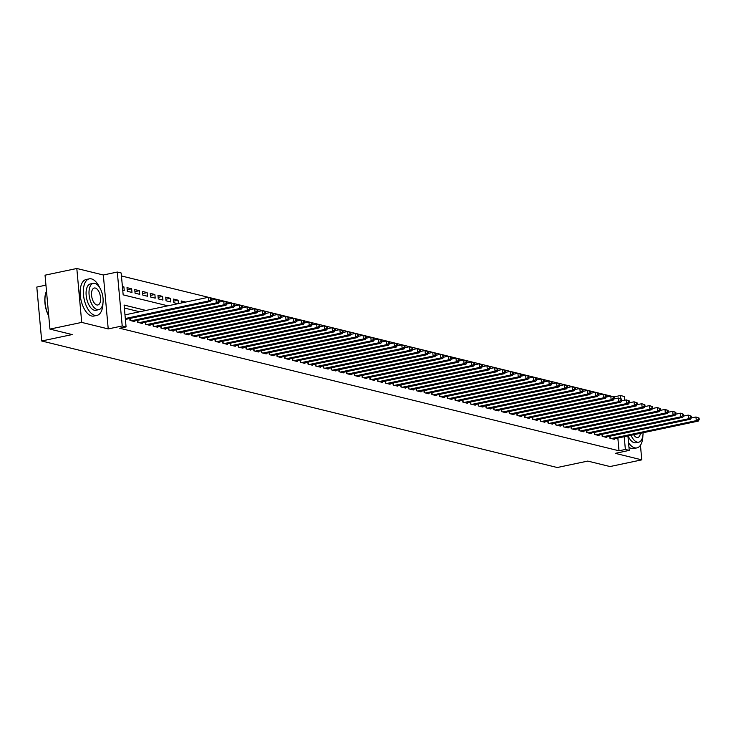 <?xml version="1.0" encoding="UTF-8"?>
<svg xmlns="http://www.w3.org/2000/svg" width="736" height="736" viewBox="0 0 736 736"><rect width="100%" height="100%" fill="white"/><g stroke="black" fill="none" stroke-linecap="round" stroke-linejoin="round"><path stroke-width="1.1" d="M614.293 398.903L614.109 396.87L620.457 395.526L624.33 396.474L624.671 400.246M45.945 285.145L36.8 287.068L41.704 340.989L557.253 467.516L587.751 461.086L610.006 466.55L641.774 459.853L640.449 445.271M41.704 340.989L72.202 334.567L49.947 329.102L45.043 275.181L76.811 268.484L81.714 322.405L108.229 328.918L122.213 325.965L117.3 272.044L121.173 273.001L123.16 294.86L167.882 305.836M108.229 328.918L103.325 274.997L76.811 268.484M103.325 274.997L117.3 272.044M614.109 396.87L121.44 275.963M49.947 329.102L81.714 322.405M609.748 436.236L609.923 438.224L614.569 439.364L614.514 438.757M602.002 434.332L602.186 436.328L606.832 437.469L606.777 436.862M594.265 432.437L594.44 434.424L599.086 435.565L599.03 434.958M586.518 430.532L586.702 432.529L591.348 433.67L591.293 433.062M578.781 428.637L578.965 430.634L583.602 431.765L583.547 431.167M571.044 426.733L571.219 428.729L575.865 429.87L575.81 429.263M563.298 424.838L563.482 426.834L568.128 427.966L568.072 427.368M555.56 422.933L555.735 424.93L560.381 426.07L560.326 425.463M547.814 421.038L547.998 423.034L552.644 424.166L552.589 423.568M540.077 419.143L540.261 421.13L544.898 422.271L544.842 421.664M532.34 417.238L532.514 419.235L537.16 420.366L537.105 419.768M524.593 415.343L524.777 417.33L529.423 418.471L529.368 417.864M516.856 413.439L517.031 415.435L521.677 416.567L521.622 415.969M509.11 411.544L509.294 413.531L513.94 414.672L513.884 414.064M501.372 409.639L501.556 411.636L506.193 412.776L506.138 412.169M493.626 407.744L493.81 409.731L498.456 410.872L498.401 410.265M485.889 405.84L486.073 407.836L490.719 408.977L490.664 408.37M478.152 403.944L478.326 405.932L482.972 407.072L482.917 406.465M470.405 402.04L470.589 404.036L475.235 405.177L475.18 404.57M462.668 400.145L462.852 402.132L467.489 403.273L467.434 402.666M454.922 398.24L455.106 400.237L459.752 401.378L459.696 400.77M447.184 396.345L447.368 398.332L452.014 399.473L451.959 398.866M439.447 394.441L439.622 396.437L444.268 397.578L444.213 396.971M431.701 392.546L431.885 394.533L436.531 395.674L436.476 395.066M423.964 390.641L424.148 392.638L428.784 393.778L428.729 393.171M416.217 388.746L416.401 390.733L421.047 391.874L420.992 391.267M408.48 386.842L408.664 388.838L413.31 389.979L413.255 389.372M400.743 384.946L400.918 386.934L405.564 388.074L405.508 387.467M392.996 383.042L393.18 385.038L397.826 386.179L397.771 385.572M385.259 381.147L385.443 383.134L390.08 384.275L390.025 383.668M377.513 379.242L377.697 381.239L382.343 382.38L382.288 381.772M369.776 377.347L369.96 379.334L374.606 380.475L374.55 379.868M362.038 375.443L362.213 377.439L366.859 378.58L366.804 377.973M354.292 373.548L354.476 375.535L359.122 376.676L359.067 376.068M346.555 371.643L346.739 373.64L351.376 374.78L351.32 374.173M338.808 369.748L338.992 371.735L343.638 372.876L343.583 372.269M331.071 367.844L331.255 369.84L335.901 370.981L335.846 370.374M323.334 365.948L323.509 367.936L328.155 369.076L328.1 368.469M315.588 364.044L315.772 366.04L320.418 367.181L320.362 366.574M307.85 362.149L308.025 364.136L312.671 365.277L312.616 364.67M300.104 360.244L300.288 362.241L304.934 363.382L304.879 362.774M292.367 358.349L292.551 360.336L297.197 361.477L297.142 360.87M284.63 356.445L284.804 358.441L289.45 359.582L289.395 358.975M276.883 354.55L277.067 356.537L281.713 357.678L281.658 357.07M269.146 352.645L269.321 354.642L273.967 355.782L273.912 355.175M261.4 350.75L261.584 352.737L266.23 353.878L266.174 353.271M253.662 348.846L253.846 350.842L258.492 351.983L258.437 351.376M245.925 346.95L246.1 348.938L250.746 350.078L250.691 349.471M238.179 345.046L238.363 347.042L243.009 348.183L242.954 347.576M230.442 343.151L230.616 345.138L235.262 346.279L235.207 345.672M222.695 341.246L222.879 343.243L227.525 344.384L227.47 343.776M214.958 339.351L215.142 341.338L219.779 342.479L219.724 341.872M207.221 337.447L207.396 339.443L212.042 340.584L211.986 339.977M199.474 335.552L199.658 337.539L204.304 338.68L204.249 338.072M191.737 333.647L191.912 335.644L196.558 336.784L196.503 336.177M183.991 331.752L184.175 333.748L188.821 334.88L188.766 334.282M176.254 329.848L176.438 331.844L181.074 332.985L181.019 332.378M168.516 327.952L168.691 329.949L173.337 331.08L173.282 330.482M160.77 326.057L160.954 328.044L165.6 329.185L165.545 328.578M153.033 324.153L153.208 326.149L157.854 327.281L157.798 326.683M145.286 322.258L145.47 324.245L150.116 325.386L150.061 324.778M137.549 320.353L137.733 322.35L142.37 323.481L142.315 322.883M129.803 318.458L129.987 320.445L134.633 321.586L134.578 320.979M122.461 287.196L123.906 286.893L122.406 286.525M127.19 289.736L131.652 288.797L127.006 287.656L127.337 291.3L131.983 292.44L131.652 288.797M134.936 291.631L139.389 290.692L134.743 289.552L135.074 293.195L139.72 294.336L139.389 290.692M142.674 293.535L147.126 292.597L142.49 291.456L142.821 295.099L147.467 296.24L147.126 292.597M150.42 295.43L154.873 294.492L150.227 293.351L150.558 296.994L155.204 298.135L154.873 294.492M158.157 297.335L162.61 296.396L157.964 295.256L158.295 298.899L162.941 300.04L162.61 296.396M165.894 299.23L170.356 298.292L165.71 297.151L166.042 300.794L170.688 301.935L170.356 298.292M173.641 301.134L178.094 300.196L173.448 299.055L173.779 302.698L177.928 303.72M185.739 302.073L181.194 300.95L181.378 302.993M122.737 290.168L124.237 290.536L123.906 286.893M178.406 303.618L178.094 300.196M146.022 310.445L124.09 305.054L126.077 326.922L119.729 328.256L619.013 450.791L617.854 438.058M139.665 311.779L124.356 308.025M125.387 319.314L126.896 319.682L126.84 319.084M627.928 435.933L629.243 450.395L615.259 453.348L641.774 459.853M629.243 450.395L625.37 449.448L624.211 436.715M619.013 450.791L625.37 449.448M126.077 326.922L122.213 325.965M620.742 398.608L620.457 395.526M125.313 318.513L208.619 300.96L210.551 301.438L125.534 319.35M124.982 314.87L208.279 297.316L211.388 298.393L210.616 298.209L210.744 299.662L211.526 299.856L211.388 298.393M210.744 299.662L208.619 300.96L208.279 297.316L210.616 298.209M210.551 301.438L211.526 299.856M48.76 316.057A18.225 9.007 -101.9 0 1 46.276 291.668A18.225 9.007 -101.9 0 1 46.368 291.465M46.497 291.171A18.676 9.228 78.1 0 0 46.46 291.254A18.676 9.228 78.1 0 0 48.732 315.726M99.691 287.647A18.676 9.228 78.1 0 0 91.485 278.898A18.676 9.228 78.1 0 0 89.286 278.843A18.676 9.228 78.1 0 0 83.72 296.875A18.676 9.228 78.1 0 0 94.797 315.33A18.676 9.228 78.1 0 0 96.996 315.385A18.676 9.228 78.1 0 0 102.948 303.131M89.286 278.843L86.112 279.514A18.676 9.228 78.1 0 0 80.546 297.546A18.676 9.228 78.1 0 0 91.623 316.002A18.676 9.228 78.1 0 0 93.812 316.057L96.996 315.385M98.836 309.654L95.91 310.27A13.441 6.642 -101.9 0 1 94.337 310.233A13.441 6.642 -101.9 0 1 86.36 296.939A13.441 6.642 -101.9 0 1 90.372 283.958L93.288 283.342A13.441 6.642 78.1 0 0 89.286 296.323A13.441 6.642 78.1 0 0 97.253 309.617A13.441 6.642 78.1 0 0 98.836 309.654A13.441 6.642 78.1 0 0 102.847 296.672A13.441 6.642 78.1 0 0 94.87 283.378A13.441 6.642 78.1 0 0 93.288 283.342M96.83 304.952A8.666 4.278 78.1 0 0 97.851 304.98A8.666 4.278 78.1 0 0 100.436 296.608A8.666 4.278 78.1 0 0 95.294 288.043A8.666 4.278 78.1 0 0 94.272 288.015A8.666 4.278 78.1 0 0 91.696 296.387A8.666 4.278 78.1 0 0 96.83 304.952M628.535 442.686A18.676 9.228 78.1 0 0 634.726 447.838A18.676 9.228 78.1 0 0 636.916 447.893A18.676 9.228 78.1 0 0 642.878 435.638M628.949 447.24A18.676 9.228 78.1 0 0 631.552 448.5A18.676 9.228 78.1 0 0 633.742 448.555L636.916 447.893M631.037 435.28A13.441 6.642 78.1 0 0 637.183 442.115A13.441 6.642 78.1 0 0 638.765 442.161L635.84 442.778A13.441 6.642 -101.9 0 1 634.266 442.732A13.441 6.642 -101.9 0 1 628.112 435.896M633.668 434.728A8.666 4.278 78.1 0 0 636.76 437.451A8.666 4.278 78.1 0 0 637.781 437.478A8.666 4.278 78.1 0 0 640.43 433.302M638.765 442.161A13.441 6.642 78.1 0 0 643.062 432.75M131.339 320.776L216.356 302.864L218.288 303.333L133.28 321.255M211.296 300.214L216.025 299.221L219.135 300.297L218.353 300.104L218.491 301.567L219.264 301.751L219.135 300.297M218.491 301.567L216.356 302.864L216.025 299.221L218.353 300.104M218.288 303.333L219.264 301.751M139.086 322.681L224.094 304.759L226.035 305.238L141.018 323.15M219.043 302.11L223.762 301.116L226.872 302.192L226.099 302.008L226.228 303.462L227.001 303.655L226.872 302.192M226.228 303.462L224.094 304.759L223.762 301.116L226.099 302.008M226.035 305.238L227.001 303.655M146.823 324.576L231.84 306.664L233.772 307.133L148.764 325.054M226.78 304.014L231.509 303.02L234.609 304.097L233.836 303.904L233.974 305.366L234.747 305.55L234.609 304.097M233.974 305.366L231.84 306.664L231.509 303.02L233.836 303.904M233.772 307.133L234.747 305.55M154.569 326.48L239.577 308.559L241.509 309.037L156.501 326.95M234.526 305.909L239.246 304.916L242.356 305.992L241.583 305.808L241.712 307.262L242.484 307.455L242.356 305.992M241.712 307.262L239.577 308.559L239.246 304.916L241.583 305.808M241.509 309.037L242.484 307.455M162.306 328.376L247.324 310.463L249.256 310.932L164.238 328.854M242.264 307.814L246.992 306.82L250.093 307.896L249.32 307.703L249.449 309.157L250.231 309.35L250.093 307.896M249.449 309.157L247.324 310.463L246.992 306.82L249.32 307.703M249.256 310.932L250.231 309.35M170.044 330.28L255.061 312.358L256.993 312.837L171.985 330.749M250.001 309.709L254.73 308.715L257.839 309.792L257.057 309.608L257.195 311.061L257.968 311.254L257.839 309.792M257.195 311.061L255.061 312.358L254.73 308.715L257.057 309.608M256.993 312.837L257.968 311.254M177.79 332.175L262.798 314.263L264.739 314.732L179.722 332.654M257.747 311.613L262.467 310.62L265.576 311.696L264.804 311.503L264.932 312.956L265.705 313.15L265.576 311.696M264.932 312.956L262.798 314.263L262.467 310.62L264.804 311.503M264.739 314.732L265.705 313.15M185.527 334.08L270.544 316.158L272.476 316.636L187.468 334.549M265.484 313.508L270.213 312.515L273.314 313.591L272.541 313.407L272.679 314.861L273.452 315.054L273.314 313.591M272.679 314.861L270.544 316.158L270.213 312.515L272.541 313.407M272.476 316.636L273.452 315.054M193.274 335.975L278.282 318.062L280.223 318.532L195.206 336.453M273.231 315.413L277.95 314.419L281.06 315.496L280.287 315.302L280.416 316.756L281.189 316.949L281.06 315.496M280.416 316.756L278.282 318.062L277.95 314.419L280.287 315.302M280.223 318.532L281.189 316.949M201.011 337.879L286.028 319.958L287.96 320.436L202.943 338.348M280.968 317.308L285.697 316.314L288.797 317.391L288.024 317.207L288.153 318.66L288.935 318.854L288.797 317.391M288.153 318.66L286.028 319.958L285.697 316.314L288.024 317.207M287.96 320.436L288.935 318.854M208.748 339.774L293.765 321.862L295.697 322.331L210.689 340.253M288.714 319.212L293.434 318.219L296.544 319.295L295.762 319.102L295.9 320.556L296.672 320.749L296.544 319.295M295.9 320.556L293.765 321.862L293.434 318.219L295.762 319.102M295.697 322.331L296.672 320.749M216.494 341.679L301.502 323.757L303.444 324.236L218.426 342.148M296.452 321.108L301.171 320.114L304.281 321.19L303.508 321.006L303.637 322.46L304.41 322.653L304.281 321.19M303.637 322.46L301.502 323.757L301.171 320.114L303.508 321.006M303.444 324.236L304.41 322.653M224.232 343.574L309.249 325.662L311.181 326.131L226.173 344.052M304.189 323.012L308.918 322.018L312.018 323.095L311.245 322.902L311.383 324.355L312.156 324.548L312.018 323.095M311.383 324.355L309.249 325.662L308.918 322.018L311.245 322.902M311.181 326.131L312.156 324.548M231.978 345.478L316.986 327.557L318.927 328.035L233.91 345.948M311.935 324.907L316.655 323.914L319.764 324.99L318.992 324.797L319.12 326.26L319.893 326.453L319.764 324.99M319.12 326.26L316.986 327.557L316.655 323.914L318.992 324.797M318.927 328.035L319.893 326.453M239.715 347.374L324.732 329.461L326.664 329.93L241.647 347.852M319.672 326.812L324.401 325.818L327.502 326.894L326.729 326.701L326.858 328.155L327.64 328.348L327.502 326.894M326.858 328.155L324.732 329.461L324.401 325.818L326.729 326.701M326.664 329.93L327.64 328.348M247.462 349.278L332.47 331.356L334.402 331.835L249.394 349.747M327.419 328.707L332.138 327.713L335.248 328.79L334.466 328.596L334.604 330.059L335.377 330.252L335.248 328.79M334.604 330.059L332.47 331.356L332.138 327.713L334.466 328.596M334.402 331.835L335.377 330.252M255.199 351.173L340.207 333.261L342.148 333.73L257.131 351.652M335.156 330.611L339.876 329.618L342.985 330.694L342.212 330.501L342.341 331.954L343.114 332.148L342.985 330.694M342.341 331.954L340.207 333.261L339.876 329.618L342.212 330.501M342.148 333.73L343.114 332.148M262.936 353.078L347.953 335.156L349.885 335.634L264.877 353.547M342.893 332.506L347.622 331.513L350.722 332.589L349.95 332.396L350.088 333.859L350.86 334.052L350.722 332.589M350.088 333.859L347.953 335.156L347.622 331.513L349.95 332.396M349.885 335.634L350.86 334.052M270.682 354.973L355.69 337.06L357.632 337.53L272.614 355.451M350.64 334.411L355.359 333.408L358.469 334.494L357.696 334.3L357.825 335.754L358.598 335.947L358.469 334.494M357.825 335.754L355.69 337.06L355.359 333.408L357.696 334.3M357.632 337.53L358.598 335.947M278.42 356.877L363.437 338.956L365.369 339.434L280.352 357.346M358.377 336.306L363.106 335.312L366.206 336.389L365.433 336.196L365.562 337.658L366.344 337.842L366.206 336.389M365.562 337.658L363.437 338.956L363.106 335.312L365.433 336.196M365.369 339.434L366.344 337.842M286.166 358.772L371.174 340.851L373.106 341.329L288.098 359.251M366.123 338.21L370.843 337.208L373.952 338.293L373.17 338.1L373.308 339.554L374.081 339.747L373.952 338.293M373.308 339.554L371.174 340.851L370.843 337.208L373.17 338.1M373.106 341.329L374.081 339.747M293.903 360.677L378.911 342.755L380.852 343.234L295.835 361.146M373.86 340.106L378.58 339.112L381.69 340.188L380.917 339.995L381.046 341.458L381.818 341.642L381.69 340.188M381.046 341.458L378.911 342.755L378.58 339.112L380.917 339.995M380.852 343.234L381.818 341.642M301.64 362.572L386.658 344.65L388.59 345.129L303.582 363.05M381.598 342.01L386.326 341.007L389.427 342.093L388.654 341.9L388.792 343.353L389.565 343.546L389.427 342.093M388.792 343.353L386.658 344.65L386.326 341.007L388.654 341.9M388.59 345.129L389.565 343.546M309.387 364.467L394.395 346.555L396.336 347.033L311.319 364.946M389.344 343.905L394.064 342.912L397.173 343.988L396.4 343.795L396.529 345.258L397.302 345.442L397.173 343.988M396.529 345.258L394.395 346.555L394.064 342.912L396.4 343.795M396.336 347.033L397.302 345.442M317.124 366.372L402.141 348.45L404.073 348.928L319.065 366.85M397.081 345.81L401.81 344.807L404.91 345.892L404.138 345.699L404.266 347.153L405.048 347.346L404.91 345.892M404.266 347.153L402.141 348.45L401.81 344.807L404.138 345.699M404.073 348.928L405.048 347.346M324.87 368.267L409.878 350.354L411.81 350.833L326.802 368.745M404.828 347.705L409.547 346.711L412.657 347.788L411.875 347.594L412.013 349.057L412.786 349.241L412.657 347.788M412.013 349.057L409.878 350.354L409.547 346.711L411.875 347.594M411.81 350.833L412.786 349.241M332.608 370.171L417.616 352.25L419.557 352.728L334.54 370.65M412.565 349.609L417.284 348.606L420.394 349.692L419.621 349.499L419.75 350.952L420.523 351.146L420.394 349.692M419.75 350.952L417.616 352.25L417.284 348.606L419.621 349.499M419.557 352.728L420.523 351.146M340.345 372.066L425.362 354.154L427.294 354.632L342.286 372.545M420.302 351.504L425.031 350.511L428.131 351.587L427.358 351.394L427.496 352.857L428.269 353.041L428.131 351.587M427.496 352.857L425.362 354.154L425.031 350.511L427.358 351.394M427.294 354.632L428.269 353.041M348.091 373.971L433.099 356.049L435.04 356.528L350.023 374.449M428.048 353.409L432.768 352.406L435.878 353.482L435.105 353.298L435.234 354.752L436.006 354.945L435.878 353.482M435.234 354.752L433.099 356.049L432.768 352.406L435.105 353.298M435.04 356.528L436.006 354.945M355.828 375.866L440.846 357.954L442.778 358.432L357.77 376.344M435.786 355.304L440.514 354.31L443.615 355.387L442.842 355.194L442.98 356.656L443.753 356.84L443.615 355.387M442.98 356.656L440.846 357.954L440.514 354.31L442.842 355.194M442.778 358.432L443.753 356.84M363.575 377.77L448.583 359.849L450.515 360.327L365.507 378.249M443.532 357.208L448.252 356.206L451.361 357.282L450.588 357.098L450.717 358.552L451.49 358.745L451.361 357.282M450.717 358.552L448.583 359.849L448.252 356.206L450.588 357.098M450.515 360.327L451.49 358.745M371.312 379.666L456.32 361.753L458.261 362.232L373.244 380.144M451.269 359.104L455.989 358.11L459.098 359.186L458.326 358.993L458.454 360.456L459.227 360.64L459.098 359.186M458.454 360.456L456.32 361.753L455.989 358.11L458.326 358.993M458.261 362.232L459.227 360.64M379.049 381.57L464.066 363.648L465.998 364.127L380.99 382.048M459.006 361.008L463.735 360.005L466.836 361.082L466.063 360.898L466.201 362.351L466.974 362.544L466.836 361.082M466.201 362.351L464.066 363.648L463.735 360.005L466.063 360.898M465.998 364.127L466.974 362.544M386.796 383.465L471.804 365.553L473.745 366.022L388.728 383.944M466.753 362.903L471.472 361.91L474.582 362.986L473.809 362.793L473.938 364.256L474.711 364.44L474.582 362.986M473.938 364.256L471.804 365.553L471.472 361.91L473.809 362.793M473.745 366.022L474.711 364.44M394.533 385.37L479.55 367.448L481.482 367.926L396.474 385.848M474.49 364.808L479.219 363.805L482.319 364.881L481.546 364.697L481.684 366.151L482.457 366.344L482.319 364.881M481.684 366.151L479.55 367.448L479.219 363.805L481.546 364.697M481.482 367.926L482.457 366.344M402.279 387.265L487.287 369.352L489.219 369.822L404.211 387.743M482.236 366.703L486.956 365.709L490.066 366.786L489.293 366.592L489.422 368.055L490.194 368.239L490.066 366.786M489.422 368.055L487.287 369.352L486.956 365.709L489.293 366.592M489.219 369.822L490.194 368.239M410.016 389.169L495.024 371.248L496.966 371.726L411.948 389.638M489.974 368.607L494.693 367.604L497.803 368.681L497.03 368.497L497.159 369.95L497.932 370.144L497.803 368.681M497.159 369.95L495.024 371.248L494.693 367.604L497.03 368.497M496.966 371.726L497.932 370.144M417.754 391.064L502.771 373.152L504.703 373.621L419.695 391.543M497.711 370.502L502.44 369.509L505.54 370.585L504.767 370.392L504.905 371.855L505.678 372.039L505.54 370.585M504.905 371.855L502.771 373.152L502.44 369.509L504.767 370.392M504.703 373.621L505.678 372.039M425.5 392.969L510.508 375.047L512.449 375.526L427.432 393.438M505.457 372.407L510.177 371.404L513.286 372.48L512.514 372.296L512.642 373.75L513.415 373.943L513.286 372.48M512.642 373.75L510.508 375.047L510.177 371.404L512.514 372.296M512.449 375.526L513.415 373.943M433.237 394.864L518.254 376.952L520.186 377.421L435.178 395.342M513.194 374.302L517.923 373.308L521.024 374.385L520.251 374.192L520.389 375.654L521.162 375.838L521.024 374.385M520.389 375.654L518.254 376.952L517.923 373.308L520.251 374.192M520.186 377.421L521.162 375.838M440.984 396.768L525.992 378.847L527.924 379.325L442.916 397.238M520.941 376.197L525.66 375.204L528.77 376.28L527.997 376.096L528.126 377.55L528.899 377.743L528.77 376.28M528.126 377.55L525.992 378.847L525.66 375.204L527.997 376.096M527.924 379.325L528.899 377.743M448.721 398.664L533.738 380.751L535.67 381.22L450.653 399.142M528.678 378.102L533.398 377.108L536.507 378.184L535.734 377.991L535.863 379.454L536.645 379.638L536.507 378.184M535.863 379.454L533.738 380.751L533.398 377.108L535.734 377.991M535.67 381.22L536.645 379.638M456.458 400.568L541.475 382.646L543.407 383.125L458.399 401.037M536.415 379.997L541.144 379.003L544.244 380.08L543.472 379.896L543.61 381.349L544.382 381.542L544.244 380.08M543.61 381.349L541.475 382.646L541.144 379.003L543.472 379.896M543.407 383.125L544.382 381.542M464.204 402.463L549.212 384.551L551.154 385.02L466.136 402.942M544.162 381.901L548.881 380.908L551.991 381.984L551.218 381.791L551.347 383.254L552.12 383.438L551.991 381.984M551.347 383.254L549.212 384.551L548.881 380.908L551.218 381.791M551.154 385.02L552.12 383.438M471.942 404.368L556.959 386.446L558.891 386.924L473.883 404.837M551.899 383.796L556.628 382.803L559.728 383.879L558.955 383.695L559.093 385.149L559.866 385.342L559.728 383.879M559.093 385.149L556.959 386.446L556.628 382.803L558.955 383.695M558.891 386.924L559.866 385.342M479.688 406.263L564.696 388.35L566.628 388.82L481.62 406.741M559.645 385.701L564.365 384.707L567.474 385.784L566.702 385.59L566.83 387.053L567.603 387.237L567.474 385.784M566.83 387.053L564.696 388.35L564.365 384.707L566.702 385.59M566.628 388.82L567.603 387.237M487.425 408.167L572.442 390.246L574.374 390.724L489.357 408.636M567.382 387.596L572.102 386.602L575.212 387.679L574.439 387.495L574.568 388.948L575.35 389.142L575.212 387.679M574.568 388.948L572.442 390.246L572.102 386.602L574.439 387.495M574.374 390.724L575.35 389.142M495.162 410.062L580.18 392.15L582.112 392.619L497.104 410.541M575.12 389.5L579.848 388.507L582.958 389.583L582.176 389.39L582.314 390.853L583.087 391.037L582.958 389.583M582.314 390.853L580.18 392.15L579.848 388.507L582.176 389.39M582.112 392.619L583.087 391.037M502.909 411.967L587.917 394.045L589.858 394.524L504.841 412.436M582.866 391.396L587.586 390.402L590.695 391.478L589.922 391.294L590.051 392.748L590.824 392.941L590.695 391.478M590.051 392.748L587.917 394.045L587.586 390.402L589.922 391.294M589.858 394.524L590.824 392.941M510.646 413.862L595.663 395.95L597.595 396.419L512.587 414.34M590.603 393.3L595.332 392.306L598.432 393.383L597.66 393.19L597.798 394.652L598.57 394.836L598.432 393.383M597.798 394.652L595.663 395.95L595.332 392.306L597.66 393.19M597.595 396.419L598.57 394.836M518.392 415.766L603.4 397.845L605.342 398.323L520.324 416.236M598.35 395.195L603.069 394.202L606.179 395.278L605.406 395.094L605.535 396.548L606.308 396.741L606.179 395.278M605.535 396.548L603.4 397.845L603.069 394.202L605.406 395.094M605.342 398.323L606.308 396.741M526.13 417.662L611.147 399.749L613.079 400.218L528.062 418.14M606.087 397.1L610.816 396.106L613.916 397.182L613.143 396.989L613.272 398.452L614.054 398.636L613.916 397.182M613.272 398.452L611.147 399.749L610.816 396.106L613.143 396.989M613.079 400.218L614.054 398.636M533.867 419.566L618.884 401.644L620.816 402.123L535.808 420.035M613.824 398.995L618.553 398.001L621.662 399.078L620.88 398.894L621.018 400.347L621.791 400.54L621.662 399.078M621.018 400.347L618.884 401.644L618.553 398.001L620.88 398.894M620.816 402.123L621.791 400.54M541.613 421.461L626.621 403.549L628.562 404.018L543.545 421.94M621.57 400.899L626.29 399.906L629.4 400.982L628.627 400.789L628.756 402.242L629.528 402.436L629.4 400.982M628.756 402.242L626.621 403.549L626.29 399.906L628.627 400.789M628.562 404.018L629.528 402.436M549.35 423.366L634.368 405.444L636.3 405.922L551.292 423.835M629.308 402.794L634.036 401.801L637.137 402.877L636.364 402.693L636.502 404.147L637.275 404.34L637.137 402.877M636.502 404.147L634.368 405.444L634.036 401.801L636.364 402.693M636.3 405.922L637.275 404.34M557.097 425.261L642.105 407.348L644.046 407.818L559.029 425.739M637.054 404.699L641.774 403.705L644.883 404.782L644.11 404.588L644.239 406.042L645.012 406.235L644.883 404.782M644.239 406.042L642.105 407.348L641.774 403.705L644.11 404.588M644.046 407.818L645.012 406.235M564.834 427.165L649.851 409.244L651.783 409.722L566.766 427.634M644.791 406.594L649.52 405.6L652.62 406.677L651.848 406.493L651.976 407.946L652.758 408.14L652.62 406.677M651.976 407.946L649.851 409.244L649.52 405.6L651.848 406.493M651.783 409.722L652.758 408.14M572.571 429.06L657.588 411.148L659.52 411.617L574.512 429.539M652.538 408.498L657.257 407.505L660.367 408.581L659.585 408.388L659.723 409.842L660.496 410.035L660.367 408.581M659.723 409.842L657.588 411.148L657.257 407.505L659.585 408.388M659.52 411.617L660.496 410.035M580.318 430.965L665.326 413.043L667.267 413.522L582.25 431.434M660.275 410.394L664.994 409.4L668.104 410.476L667.331 410.292L667.46 411.746L668.233 411.939L668.104 410.476M667.46 411.746L665.326 413.043L664.994 409.4L667.331 410.292M667.267 413.522L668.233 411.939M588.055 432.86L673.072 414.948L675.004 415.417L589.996 433.338M668.012 412.298L672.741 411.304L675.841 412.381L675.068 412.188L675.206 413.641L675.979 413.834L675.841 412.381M675.206 413.641L673.072 414.948L672.741 411.304L675.068 412.188M675.004 415.417L675.979 413.834M595.801 434.764L680.809 416.843L682.75 417.321L597.733 435.234M675.758 414.193L680.478 413.2L683.588 414.276L682.815 414.092L682.944 415.546L683.716 415.739L683.588 414.276M682.944 415.546L680.809 416.843L680.478 413.2L682.815 414.092M682.75 417.321L683.716 415.739M603.538 436.66L688.556 418.747L690.488 419.216L605.47 437.138M683.496 416.098L688.224 415.104L691.325 416.18L690.552 415.987L690.681 417.441L691.463 417.634L691.325 416.18M690.681 417.441L688.556 418.747L688.224 415.104L690.552 415.987M690.488 419.216L691.463 417.634M611.285 438.564L696.293 420.642L698.225 421.121L613.217 439.033M691.242 417.993L695.962 416.999L699.071 418.076L698.289 417.892L698.427 419.345L699.2 419.538L699.071 418.076M698.427 419.345L696.293 420.642L695.962 416.999L698.289 417.892M698.225 421.121L699.2 419.538M130.281 320.519L130.088 318.394M138.028 322.414L137.834 320.298M145.765 324.318L145.572 322.193M153.502 326.214L153.309 324.098M161.248 328.118L161.055 325.993M168.986 330.013L168.792 327.897M176.732 331.918L176.539 329.792M184.469 333.813L184.276 331.688M192.206 335.717L192.013 333.592M199.953 337.612L199.76 335.487M207.69 339.517L207.497 337.392M215.436 341.412L215.243 339.287M223.174 343.316L222.98 341.191M230.92 345.212L230.718 343.086M238.657 347.116L238.464 344.991M246.394 349.011L246.201 346.886M254.141 350.916L253.948 348.79M261.878 352.811L261.685 350.686M269.624 354.715L269.431 352.59M277.362 356.61L277.168 354.485M285.099 358.515L284.906 356.39M292.845 360.41L292.652 358.285M300.582 362.314L300.389 360.189M308.329 364.21L308.136 362.084M316.066 366.114L315.873 363.989M323.803 368.009L323.61 365.884M331.55 369.914L331.356 367.788M339.287 371.809L339.094 369.684M347.033 373.713L346.84 371.588M354.77 375.608L354.577 373.483M362.508 377.513L362.314 375.388M370.254 379.408L370.061 377.283M377.991 381.312L377.798 379.187M385.738 383.208L385.544 381.082M393.475 385.112L393.282 382.987M401.212 387.007L401.019 384.882M408.958 388.912L408.765 386.786M416.696 390.807L416.502 388.682M424.442 392.711L424.249 390.586M432.179 394.606L431.986 392.481M439.916 396.511L439.723 394.386M447.663 398.406L447.47 396.281M455.4 400.31L455.207 398.185M463.146 402.206L462.953 400.08M470.884 404.11L470.69 401.985M478.621 406.005L478.428 403.88M486.367 407.9L486.174 405.784M494.104 409.805L493.911 407.68M501.851 411.7L501.658 409.584M509.588 413.604L509.395 411.479M517.325 415.5L517.132 413.384M525.072 417.404L524.878 415.279M532.809 419.299L532.616 417.183M540.555 421.204L540.362 419.078M548.292 423.099L548.099 420.983M556.03 425.003L555.836 422.878M563.776 426.898L563.583 424.782M571.513 428.803L571.32 426.678M579.26 430.698L579.066 428.573M586.997 432.602L586.804 430.477M594.743 434.498L594.55 432.372M602.48 436.402L602.287 434.277M610.218 438.297L610.024 436.172"/></g></svg>
